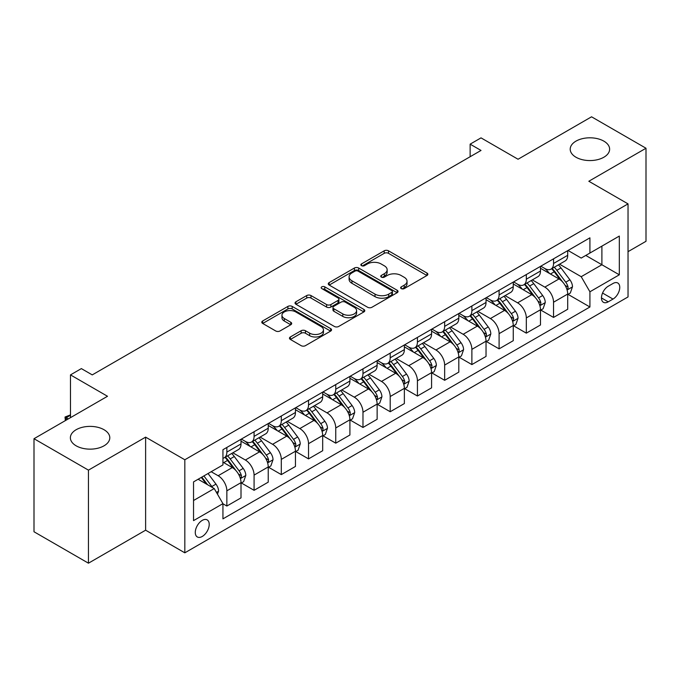<?xml version="1.0" encoding="UTF-8"?>
<svg xmlns="http://www.w3.org/2000/svg" width="680" height="680" viewBox="0 0 680 680"><rect width="100%" height="100%" fill="white"/><g stroke="black" fill="none" stroke-linecap="round" stroke-linejoin="round"><path stroke-width="1.02" d="M401.26 288.609A2.117 1.224 0 0 0 404.251 288.609L426.972 275.493A3.026 1.742 0 0 0 427.856 274.261A3.026 1.742 0 0 0 426.972 273.028L388.484 250.809A3.026 1.742 0 0 0 384.208 250.809L361.497 263.925A2.117 1.224 0 0 0 360.876 264.784A2.117 1.224 0 0 0 361.497 265.65A2.117 1.224 0 0 0 364.488 265.65L367.429 263.95A9.673 5.585 0 0 1 381.115 263.95L384.319 265.803A9.673 5.585 0 0 1 387.149 269.756A9.673 5.585 0 0 1 384.319 273.7L381.378 275.4A2.117 1.224 0 0 0 380.757 276.267A2.117 1.224 0 0 0 381.378 277.125A2.117 1.224 0 0 0 384.37 277.125L387.311 275.434A9.673 5.585 0 0 1 400.996 275.434L404.2 277.287A9.673 5.585 0 0 1 407.031 281.231A9.673 5.585 0 0 1 404.2 285.183L401.26 286.883A2.117 1.224 0 0 0 400.639 287.742A2.117 1.224 0 0 0 401.26 288.609L401.26 286.883M104.023 429.717A19.712 11.382 0 0 0 82.535 427.252A19.712 11.382 0 0 0 70.371 437.767A19.712 11.382 0 0 0 76.143 445.808A19.712 11.382 0 0 0 97.622 448.281A19.712 11.382 0 0 0 109.794 437.767A19.712 11.382 0 0 0 104.023 429.717M603.857 141.143A19.712 11.382 0 0 0 582.377 138.669A19.712 11.382 0 0 0 570.206 149.183A19.712 11.382 0 0 0 575.977 157.233A19.712 11.382 0 0 0 597.465 159.698A19.712 11.382 0 0 0 609.629 149.183A19.712 11.382 0 0 0 603.857 141.143M202.249 536.469A9.86 5.687 120 0 0 208.683 527.79A9.86 5.687 120 0 0 207.17 519.885A9.86 5.687 120 0 0 202.249 520.379A9.86 5.687 120 0 0 195.806 529.065A9.86 5.687 120 0 0 197.319 536.962A9.86 5.687 120 0 0 202.249 536.469M290.36 336.957A3.026 1.742 0 0 0 289.476 338.19A3.026 1.742 0 0 0 290.36 339.43L301.155 345.661A3.026 1.742 0 0 0 305.439 345.661L330.659 331.092A3.026 1.742 0 0 0 331.543 329.859A3.026 1.742 0 0 0 330.659 328.627L292.179 306.408A3.026 1.742 0 0 0 287.903 306.408L262.675 320.977A3.026 1.742 0 0 0 261.791 322.209A3.026 1.742 0 0 0 262.675 323.442L275.723 330.973A3.026 1.742 0 0 0 279.999 330.973L290.793 324.743A3.026 1.742 0 0 0 291.677 323.501A3.026 1.742 0 0 0 290.793 322.269L284.325 318.537A8.083 4.667 0 0 1 281.953 315.24A8.083 4.667 0 0 1 286.951 310.922A8.083 4.667 0 0 1 295.757 311.933L321.096 326.561A8.083 4.667 0 0 1 323.459 329.859A8.083 4.667 0 0 1 318.469 334.177A8.083 4.667 0 0 1 309.655 333.166L305.439 330.726A3.026 1.742 0 0 0 301.155 330.726L290.36 336.957L290.36 339.43M628.031 251.668L646 241.29L646 148.24L591.549 116.807L518.049 159.248L481.023 137.87L470.135 144.16L481.023 150.441L92.259 374.892L81.371 368.602L70.482 374.892L70.482 417.648M88.451 470.144L88.451 563.193L145.622 530.188L145.622 437.138L88.451 470.144L34 438.71L107.508 396.27L70.482 374.892M145.622 437.138L184.824 459.765L628.031 203.881L628.031 296.93L184.824 552.823L184.824 459.765M646 148.24L588.829 181.254L628.031 203.881M367.642 307.275A3.026 1.742 0 0 0 371.918 307.275L397.146 292.714A3.026 1.742 0 0 0 398.029 291.474A3.026 1.742 0 0 0 397.146 290.241L358.666 268.03A3.026 1.742 0 0 0 354.39 268.03L329.162 282.591A3.026 1.742 0 0 0 328.278 283.824A3.026 1.742 0 0 0 329.162 285.056L367.642 307.275M322.635 289.068A2.117 1.224 0 0 1 324.785 289.365L324.785 286.85L363.902 309.434A3.026 1.742 0 0 1 364.786 310.666A3.026 1.742 0 0 1 363.902 311.907L338.674 326.468A3.026 1.742 0 0 1 334.399 326.468L295.919 304.249L295.919 301.784A3.026 1.742 0 0 0 295.035 303.017A3.026 1.742 0 0 0 295.919 304.249M295.919 301.784L306.714 295.553A3.026 1.742 0 0 1 310.99 295.553L326.596 304.563A3.026 1.742 0 0 0 330.871 304.563L338.036 300.424A3.026 1.742 0 0 0 338.921 299.192A3.026 1.742 0 0 0 338.036 297.959L321.793 288.575A2.117 1.224 0 0 1 321.173 287.716A2.117 1.224 0 0 1 322.473 286.586A2.117 1.224 0 0 1 324.785 286.85M88.451 563.193L34 531.76L34 438.71M613.003 283.483L608.209 286.246A9.546 5.516 120 0 0 601.979 294.661A9.546 5.516 120 0 0 603.44 302.311A9.546 5.516 120 0 0 608.209 301.835L613.003 299.072A9.546 5.516 120 0 0 619.242 290.657A9.546 5.516 120 0 0 617.78 283.007A9.546 5.516 120 0 0 613.003 283.483M568.029 250.47L581.204 258.077L589.917 253.045L589.917 237.83L222.938 449.71L222.938 464.925L193.536 481.899L193.536 520.625L222.938 503.65L222.938 518.865L589.917 306.995L589.917 291.779L581.204 276.692L559.546 264.188M589.917 253.045L619.318 236.071L619.318 274.805L589.917 291.779M145.622 530.188L184.824 552.823M470.135 144.16L470.135 156.731M585.777 255.442L601.894 264.741L601.894 246.134L619.318 236.071M581.204 276.692L601.894 264.741L619.318 274.805M193.536 500.514L214.225 488.563L198.109 479.256M222.938 503.778L226.856 506.039L226.856 490.824A12.316 7.114 -120 0 0 218.144 475.737L211.174 471.716M226.856 506.039L241.009 497.87L241.009 482.656A12.316 7.114 -120 0 0 232.305 467.568L222.938 462.162M241.34 482.97L254.082 490.322L254.082 475.108A12.316 7.114 -120 0 0 245.37 460.02L232.857 452.795M254.082 490.322L268.234 482.154L268.234 466.939A12.316 7.114 -120 0 0 259.522 451.851L241.009 441.159M268.566 467.254L281.308 474.606L281.308 459.391A12.316 7.114 -120 0 0 272.595 444.304L260.083 437.079M281.308 474.606L295.46 466.438L295.46 451.223A12.316 7.114 -120 0 0 286.748 436.127L268.234 425.442M295.791 451.537L308.533 458.889L308.533 443.675A12.316 7.114 -120 0 0 299.82 428.587L287.308 421.362M308.533 458.889L322.685 450.712L322.685 435.498A12.316 7.114 -120 0 0 313.973 420.41L295.46 409.725M323.008 435.812L335.75 443.173L335.75 427.958A12.316 7.114 -120 0 0 327.037 412.87L314.534 405.646M335.75 443.173L349.911 434.996L349.911 419.781A12.316 7.114 -120 0 0 341.199 404.694L322.685 394.009M350.234 420.096L362.975 427.457L362.975 412.241A12.316 7.114 -120 0 0 354.263 397.154L341.76 389.929M362.975 427.457L377.137 419.279L377.137 404.065A12.316 7.114 -120 0 0 368.424 388.977L349.911 378.293M377.459 404.379L390.201 411.74L390.201 396.525A12.316 7.114 -120 0 0 381.488 381.429L368.985 374.212M390.201 411.74L404.362 403.563L404.362 388.348A12.316 7.114 -120 0 0 395.649 373.26L377.137 362.567M404.685 388.662L417.426 396.015L417.426 380.8A12.316 7.114 -120 0 0 408.714 365.712L396.202 358.496M417.426 396.015L431.579 387.846L431.579 372.631A12.316 7.114 -120 0 0 422.866 357.544L404.362 346.851M431.911 372.946L444.652 380.298L444.652 365.083A12.316 7.114 -120 0 0 435.94 349.996L423.427 342.771M444.652 380.298L458.804 372.13L458.804 356.915A12.316 7.114 -120 0 0 450.092 341.827L431.579 331.135M459.136 357.229L471.877 364.582L471.877 349.367A12.316 7.114 -120 0 0 463.165 334.279L450.653 327.054M471.877 364.582L486.03 356.413L486.03 341.199A12.316 7.114 -120 0 0 477.317 326.102L458.804 315.418M486.353 341.513L499.094 348.865L499.094 333.65A12.316 7.114 -120 0 0 490.39 318.563L477.879 311.338M499.094 348.865L513.255 340.688L513.255 325.474A12.316 7.114 -120 0 0 504.543 310.386L486.03 299.701M513.578 325.788L526.32 333.149L526.32 317.934A12.316 7.114 -120 0 0 517.608 302.846L505.104 295.622M526.32 333.149L540.481 324.972L540.481 309.757A12.316 7.114 -120 0 0 531.769 294.67L513.255 283.985M540.804 310.072L553.545 317.433L553.545 302.218A12.316 7.114 -120 0 0 544.833 287.122L532.329 279.905M553.545 317.433L567.707 309.255L567.707 294.041A12.316 7.114 -120 0 0 558.994 278.953L540.481 268.269M540.804 266.186L544.833 268.515A12.316 7.114 -120 0 0 550.995 269.127A12.316 7.114 -120 0 0 553.545 263.483L553.545 258.833M513.578 281.911L517.608 284.231A12.316 7.114 -120 0 0 523.77 284.844A12.316 7.114 -120 0 0 526.32 279.2L526.32 274.55M486.353 297.627L490.39 299.948A12.316 7.114 -120 0 0 496.544 300.56A12.316 7.114 -120 0 0 499.094 294.925L499.094 290.267M459.136 313.344L463.165 315.673A12.316 7.114 -120 0 0 469.319 316.276A12.316 7.114 -120 0 0 471.877 310.641L471.877 305.983M431.911 329.06L435.94 331.389A12.316 7.114 -120 0 0 442.102 331.993A12.316 7.114 -120 0 0 444.652 326.357L444.652 321.708M404.685 344.777L408.714 347.106A12.316 7.114 -120 0 0 414.876 347.718A12.316 7.114 -120 0 0 417.426 342.074L417.426 337.425M377.459 360.493L381.488 362.822A12.316 7.114 -120 0 0 387.651 363.434A12.316 7.114 -120 0 0 390.201 357.791L390.201 353.141M350.234 376.21L354.263 378.539A12.316 7.114 -120 0 0 360.425 379.151A12.316 7.114 -120 0 0 362.975 373.507L362.975 368.857M323.008 391.935L327.037 394.255A12.316 7.114 -120 0 0 333.2 394.868A12.316 7.114 -120 0 0 335.75 389.224L335.75 384.574M295.791 407.651L299.82 409.972A12.316 7.114 -120 0 0 305.975 410.584A12.316 7.114 -120 0 0 308.533 404.949L308.533 400.291M268.566 423.368L272.595 425.697A12.316 7.114 -120 0 0 278.749 426.3A12.316 7.114 -120 0 0 281.308 420.665L281.308 416.007M241.34 439.085L245.37 441.413A12.316 7.114 -120 0 0 251.532 442.017A12.316 7.114 -120 0 0 254.082 436.381L254.082 431.732M568.029 294.355L589.917 306.995M550.995 269.127L565.148 260.95A12.316 7.114 -120 0 0 567.707 255.315L567.707 250.656M523.77 284.844L537.931 276.666A12.316 7.114 -120 0 0 540.481 271.031L540.481 266.381M496.544 300.56L510.706 292.392A12.316 7.114 -120 0 0 513.255 286.748L513.255 282.098M469.319 316.276L483.48 308.108A12.316 7.114 -120 0 0 486.03 302.464L486.03 297.815M442.102 331.993L456.254 323.825A12.316 7.114 -120 0 0 458.804 318.18L458.804 313.531M414.876 347.718L429.029 339.541A12.316 7.114 -120 0 0 431.579 333.897L431.579 329.248M387.651 363.434L401.803 355.257A12.316 7.114 -120 0 0 404.362 349.622L404.362 344.964M360.425 379.151L374.578 370.974A12.316 7.114 -120 0 0 377.137 365.339L377.137 360.68M333.2 394.868L347.361 386.69A12.316 7.114 -120 0 0 349.911 381.055L349.911 376.405M305.975 410.584L320.135 402.416A12.316 7.114 -120 0 0 322.685 396.772L322.685 392.122M278.749 426.3L292.91 418.132A12.316 7.114 -120 0 0 295.46 412.488L295.46 407.839M251.532 442.017L265.685 433.849A12.316 7.114 -120 0 0 268.234 428.204L268.234 423.555M222.938 458.235A12.316 7.114 -120 0 0 224.306 457.742L238.459 449.565A12.316 7.114 -120 0 0 241.009 443.929L241.009 439.271M224.306 457.742A12.316 7.114 -120 0 0 226.856 452.098L226.856 447.448M214.225 488.563L222.938 503.65M402.109 288.906L404.2 287.7A9.673 5.585 0 0 0 407.031 283.747L407.031 281.231M387.149 269.756L387.149 272.272A9.673 5.585 0 0 1 384.319 276.216L382.228 277.431M426.929 275.519L388.484 253.325A3.026 1.742 0 0 0 384.208 253.325L362.346 265.948M397.103 292.731L358.666 270.538A3.026 1.742 0 0 0 354.39 270.538L329.205 285.082M391.799 292.341A2.117 1.224 0 0 0 392.42 291.474A2.117 1.224 0 0 0 391.799 290.615L358.028 271.116A2.117 1.224 0 0 0 355.028 271.116L351.934 272.901A9.673 5.585 0 0 0 349.095 276.853A9.673 5.585 0 0 0 351.934 280.798L375.02 294.134A9.673 5.585 0 0 0 388.705 294.134L391.799 292.341L391.799 294.856A2.117 1.224 0 0 0 392.42 293.99L392.42 291.474M349.095 276.853L349.095 279.37A9.673 5.585 0 0 0 351.934 283.313L351.934 280.798M391.799 294.856L388.705 296.642A9.673 5.585 0 0 1 375.02 296.642L351.934 283.313M295.962 304.274L306.714 298.061L306.714 295.553M338.921 299.192L338.921 301.707A3.026 1.742 0 0 1 338.036 302.94L330.871 307.071A3.026 1.742 0 0 1 326.596 307.071L310.99 298.061A3.026 1.742 0 0 0 306.714 298.061M324.785 289.365L363.859 311.925M342.796 313.913A8.083 4.667 0 0 0 351.602 314.925A8.083 4.667 0 0 0 356.6 310.607A8.083 4.667 0 0 0 354.229 307.309L345.304 302.149A3.026 1.742 0 0 0 341.028 302.149L333.872 306.289A3.026 1.742 0 0 0 332.979 307.522A3.026 1.742 0 0 0 333.872 308.754L342.796 313.913L342.796 316.421A8.083 4.667 0 0 0 351.602 317.433A8.083 4.667 0 0 0 356.6 313.123L356.6 310.607M332.979 307.522L332.979 310.037A3.026 1.742 0 0 0 333.872 311.27L333.872 308.754M342.796 316.421L333.872 311.27M323.459 329.859L323.459 332.375A8.083 4.667 0 0 1 318.469 336.694A8.083 4.667 0 0 1 309.655 335.682L305.439 333.243A3.026 1.742 0 0 0 301.155 333.243L290.402 339.447M281.953 315.24L281.953 317.747A8.083 4.667 0 0 0 284.325 321.053L284.325 318.537M290.751 324.76L284.325 321.053M330.625 331.118L292.179 308.924A3.026 1.742 0 0 0 287.903 308.924L262.718 323.468M567.707 294.542L570.316 293.037L572.492 286.748A8.16 4.709 -120 0 0 569.891 279.795L560.991 267.92A23.562 13.6 -120 0 0 558.416 264.843M549.567 273.513A23.562 13.6 -120 0 0 544.748 268.464M566.958 289.544L567.91 288.524L568.089 287.096A8.16 4.709 -120 0 0 565.751 282.183L556.852 270.308A23.562 13.6 -120 0 0 554.285 267.231M552.092 268.498A19.559 11.288 60 0 1 555.296 272.144L562.827 282.2M551.667 268.736A23.562 13.6 60 0 1 554.242 271.813L560.159 279.718M540.481 310.258L543.09 308.754L545.266 302.464A8.16 4.709 -120 0 0 542.665 295.519L533.766 283.637A23.562 13.6 -120 0 0 531.199 280.56M522.342 289.229A23.562 13.6 -120 0 0 517.523 284.18M539.733 305.26L540.685 304.24L540.863 302.812A8.16 4.709 -120 0 0 538.526 297.908L529.626 286.025A23.562 13.6 -120 0 0 527.06 282.948M524.866 284.214A19.559 11.288 60 0 1 528.071 287.861L535.602 297.916M524.442 284.452A23.562 13.6 60 0 1 527.017 287.538L532.933 295.435M513.255 325.983L515.865 324.471L518.041 318.18A8.16 4.709 -120 0 0 515.44 311.236L506.54 299.353A23.562 13.6 -120 0 0 503.973 296.276M495.116 304.946A23.562 13.6 -120 0 0 490.297 299.897M512.508 320.977L513.46 319.957L513.638 318.529A8.16 4.709 -120 0 0 511.3 313.625L502.401 301.741A23.562 13.6 -120 0 0 499.834 298.664M497.641 299.931A19.559 11.288 60 0 1 500.854 303.577L508.385 313.633M497.216 300.169A23.562 13.6 60 0 1 499.791 303.254L505.708 311.151M486.03 341.7L488.648 340.187L490.824 333.905A8.16 4.709 -120 0 0 488.214 326.952L479.315 315.07A23.562 13.6 -120 0 0 476.748 311.993M467.899 320.662A23.562 13.6 -120 0 0 463.071 315.613M485.29 336.702L486.234 335.673L486.412 334.245A8.16 4.709 -120 0 0 484.075 329.341L475.175 317.458A23.562 13.6 -120 0 0 472.608 314.381M470.415 315.648A19.559 11.288 60 0 1 473.629 319.294L481.16 329.35M469.999 315.894A23.562 13.6 60 0 1 472.566 318.971L478.482 326.868M458.804 357.416L461.423 355.903L463.598 349.622A8.16 4.709 -120 0 0 460.989 342.669L452.089 330.786A23.562 13.6 -120 0 0 449.522 327.709M440.674 336.379A23.562 13.6 -120 0 0 435.846 331.339M458.065 352.418L459.008 351.39L459.187 349.971A8.16 4.709 -120 0 0 456.858 345.058L447.958 333.175A23.562 13.6 -120 0 0 445.383 330.098M443.19 331.364A19.559 11.288 60 0 1 446.403 335.019L453.934 345.066M442.773 331.611A23.562 13.6 60 0 1 445.34 334.688L451.256 342.584M431.579 373.133L434.197 371.628L436.373 365.339A8.16 4.709 -120 0 0 433.772 358.385L424.873 346.511A23.562 13.6 -120 0 0 422.297 343.425M413.449 352.104A23.562 13.6 -120 0 0 408.62 347.055M430.839 368.135L431.791 367.106L431.97 365.687A8.16 4.709 -120 0 0 429.632 360.774L420.733 348.899A23.562 13.6 -120 0 0 418.157 345.814M415.964 347.08A19.559 11.288 60 0 1 419.177 350.736L426.708 360.782M415.548 347.327A23.562 13.6 60 0 1 418.115 350.404L424.031 358.3M404.362 388.85L406.971 387.345L409.148 381.055A8.16 4.709 -120 0 0 406.546 374.102L397.647 362.227A23.562 13.6 -120 0 0 395.072 359.142M386.223 367.82A23.562 13.6 -120 0 0 381.403 362.772M403.614 383.851L404.566 382.823L404.745 381.403A8.16 4.709 -120 0 0 402.407 376.49L393.507 364.616A23.562 13.6 -120 0 0 390.932 361.539M388.748 362.797A19.559 11.288 60 0 1 391.952 366.452L399.483 376.507M388.322 363.043A23.562 13.6 60 0 1 390.889 366.12L396.805 374.017M377.137 404.566L379.746 403.061L381.922 396.772A8.16 4.709 -120 0 0 379.321 389.819L370.421 377.944A23.562 13.6 -120 0 0 367.846 374.867M358.998 383.537A23.562 13.6 -120 0 0 354.178 378.488M376.388 399.568L377.341 398.548L377.519 397.12A8.16 4.709 -120 0 0 375.181 392.207L366.282 380.332A23.562 13.6 -120 0 0 363.715 377.255M361.522 378.522A19.559 11.288 60 0 1 364.726 382.168L372.257 392.224M361.097 378.76A23.562 13.6 60 0 1 363.673 381.837L369.589 389.742M349.911 420.282L352.521 418.778L354.697 412.488A8.16 4.709 -120 0 0 352.096 405.543L343.196 393.661A23.562 13.6 -120 0 0 340.629 390.583M331.772 399.253A23.562 13.6 -120 0 0 326.952 394.204M349.163 415.284L350.115 414.264L350.293 412.837A8.16 4.709 -120 0 0 347.956 407.932L339.056 396.049A23.562 13.6 -120 0 0 336.49 392.972M334.296 394.238A19.559 11.288 60 0 1 337.51 397.885L345.032 407.94M333.872 394.476A23.562 13.6 60 0 1 336.447 397.562L342.363 405.458M322.685 436.008L325.295 434.495L327.479 428.204A8.16 4.709 -120 0 0 324.87 421.26L315.971 409.377A23.562 13.6 -120 0 0 313.403 406.3M304.555 414.97A23.562 13.6 -120 0 0 299.727 409.921M321.938 431.001L322.889 429.981L323.068 428.553A8.16 4.709 -120 0 0 320.731 423.649L311.831 411.765A23.562 13.6 -120 0 0 309.264 408.688M307.071 409.955A19.559 11.288 60 0 1 310.284 413.601L317.815 423.657M306.646 410.193A23.562 13.6 60 0 1 309.221 413.278L315.137 421.175M295.46 451.724L298.078 450.211L300.254 443.929A8.16 4.709 -120 0 0 297.644 436.976L288.745 425.094A23.562 13.6 -120 0 0 286.178 422.017M277.329 430.686A23.562 13.6 -120 0 0 272.501 425.637M294.721 446.726L295.664 445.697L295.843 444.269A8.16 4.709 -120 0 0 293.505 439.365L284.614 427.482A23.562 13.6 -120 0 0 282.038 424.405M279.846 425.671A19.559 11.288 60 0 1 283.058 429.318L290.589 439.373M279.429 425.918A23.562 13.6 60 0 1 281.996 428.995L287.912 436.892M268.234 467.44L270.852 465.927L273.028 459.646A8.16 4.709 -120 0 0 270.419 452.693L261.528 440.81A23.562 13.6 -120 0 0 258.952 437.733M250.104 446.412A23.562 13.6 -120 0 0 245.276 441.363M267.495 462.442L268.438 461.414L268.617 459.994A8.16 4.709 -120 0 0 266.288 455.081L257.389 443.207A23.562 13.6 -120 0 0 254.813 440.121M252.62 441.388A19.559 11.288 60 0 1 255.833 445.043L263.364 455.09M252.203 441.635A23.562 13.6 60 0 1 254.77 444.712L260.686 452.608M241.009 483.157L243.627 481.652L245.803 475.363A8.16 4.709 -120 0 0 243.202 468.41L234.302 456.535A23.562 13.6 -120 0 0 231.727 453.45M240.269 478.159L241.222 477.131L241.4 475.711A8.16 4.709 -120 0 0 239.062 470.798L230.163 458.923A23.562 13.6 -120 0 0 227.588 455.838M225.394 457.104A19.559 11.288 60 0 1 228.607 460.76L236.138 470.806M224.978 457.351A23.562 13.6 60 0 1 227.545 460.428L233.461 468.325M217.489 494.224L218.577 491.079A8.16 4.709 -120 0 0 215.976 484.126L208.037 473.526M212.577 487.611A8.16 4.709 -120 0 0 211.837 486.514L203.898 475.915M201.85 477.096L207.553 484.712M201.28 477.428L206.125 483.888M70.482 415.259L66.232 417.707L68.297 418.905M65.331 420.623L65.034 417.019L70.482 414.885M65.034 417.019L66.232 417.707L66.232 420.096M218.144 475.737L232.305 467.568M245.37 460.02L259.522 451.851M272.595 444.304L286.748 436.127M299.82 428.587L313.973 420.41M327.037 412.87L341.199 404.694M354.263 397.154L368.424 388.977M381.488 381.429L395.649 373.26M408.714 365.712L422.866 357.544M435.94 349.996L450.092 341.827M463.165 334.279L477.317 326.102M490.39 318.563L504.543 310.386M517.608 302.846L531.769 294.67M544.833 287.122L558.994 278.953M553.545 263.483L567.707 255.315M553.545 302.218L567.707 294.041M526.32 317.934L540.481 309.757M526.32 279.2L540.481 271.031M499.094 333.65L513.255 325.474M499.094 294.925L513.255 286.748M471.877 349.367L486.03 341.199M471.877 310.641L486.03 302.464M444.652 365.083L458.804 356.915M444.652 326.357L458.804 318.18M417.426 380.8L431.579 372.631M417.426 342.074L431.579 333.897M390.201 396.525L404.362 388.348M390.201 357.791L404.362 349.622M362.975 412.241L377.137 404.065M362.975 373.507L377.137 365.339M335.75 427.958L349.911 419.781M335.75 389.224L349.911 381.055M308.533 443.675L322.685 435.498M308.533 404.949L322.685 396.772M281.308 459.391L295.46 451.223M281.308 420.665L295.46 412.488M254.082 475.108L268.234 466.939M254.082 436.381L268.234 428.204M226.856 490.824L241.009 482.656M226.856 452.098L241.009 443.929M602.557 293.046L613.003 299.072M601.46 297.942L608.209 301.835M404.2 287.7L404.2 285.183M381.378 277.125L381.378 275.4M384.319 276.216L384.319 273.7M361.497 265.65L361.497 263.925M384.208 253.325L384.208 250.809M388.484 253.325L388.484 250.809M426.972 275.493L426.972 273.028M329.162 285.056L329.162 282.591M354.39 270.538L354.39 268.03M358.666 270.538L358.666 268.03M397.146 292.714L397.146 290.241M375.02 296.642L375.02 294.134M388.705 296.642L388.705 294.134M310.99 298.061L310.99 295.553M326.596 307.071L326.596 304.563M330.871 307.071L330.871 304.563M338.036 302.94L338.036 300.424M363.902 311.907L363.902 309.434M301.155 333.243L301.155 330.726M305.439 333.243L305.439 330.726M309.655 335.682L309.655 333.166M290.793 324.743L290.793 322.269M262.675 323.442L262.675 320.977M287.903 308.924L287.903 306.408M292.179 308.924L292.179 306.408M330.659 331.092L330.659 328.627M567.094 289.995L572.441 286.909M556.852 270.308L560.991 267.92M550.435 274.014L554.242 271.813M565.751 282.183L569.891 279.795M565.106 285.37L568.089 287.096M539.869 305.711L545.215 302.625M529.626 286.025L533.766 283.637M523.209 289.731L527.017 287.538M538.526 297.908L542.665 295.519M537.88 301.096L540.863 302.812M512.644 321.427L517.99 318.342M502.401 301.741L506.54 299.353M495.983 305.447L499.791 303.254M511.3 313.625L515.44 311.236M510.654 316.812L513.638 318.529M485.418 337.144L490.764 334.058M475.175 317.458L479.315 315.07M468.767 321.164L472.566 318.971M484.075 329.341L488.214 326.952M483.429 332.528L486.412 334.245M458.201 352.861L463.548 349.775M447.958 333.175L452.089 330.786M441.541 336.88L445.34 334.688M456.858 345.058L460.989 342.669M456.204 348.245L459.187 349.971M430.975 368.585L436.322 365.491M420.733 348.899L424.873 346.511M414.315 352.597L418.115 350.404M429.632 360.774L433.772 358.385M428.986 363.962L431.97 365.687M403.75 384.302L409.096 381.216M393.507 364.616L397.647 362.227M387.09 368.322L390.889 366.12M402.407 376.49L406.546 374.102M401.761 379.678L404.745 381.403M376.524 400.019L381.871 396.933M366.282 380.332L370.421 377.944M359.865 384.038L363.673 381.837M375.181 392.207L379.321 389.819M374.536 395.394L377.519 397.12M349.299 415.735L354.646 412.649M339.056 396.049L343.196 393.661M332.639 399.755L336.447 397.562M347.956 407.932L352.096 405.543M347.31 411.12L350.293 412.837M322.074 431.451L327.42 428.366M311.831 411.765L315.971 409.377M305.413 415.471L309.221 413.278M320.731 423.649L324.87 421.26M320.084 426.836L323.068 428.553M294.848 447.168L300.195 444.083M284.614 427.482L288.745 425.094M278.197 431.188L281.996 428.995M293.505 439.365L297.644 436.976M292.859 442.552L295.843 444.269M267.631 462.885L272.977 459.799M257.389 443.207L261.528 440.81M250.971 446.904L254.77 444.712M266.288 455.081L270.419 452.693M265.642 458.269L268.617 459.994M240.405 478.61L245.752 475.515M230.163 458.923L234.302 456.535M223.746 462.629L227.545 460.428M239.062 470.798L243.202 468.41M238.417 473.986L241.4 475.711M216.452 492.43L218.526 491.24M211.837 486.514L215.976 484.126"/></g></svg>
